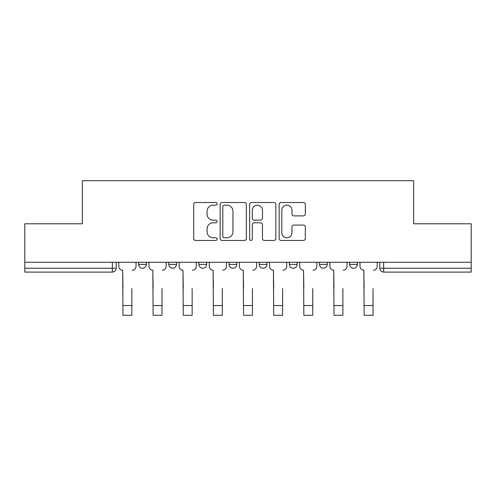 <?xml version="1.0" encoding="UTF-8"?>
<svg xmlns="http://www.w3.org/2000/svg" width="496" height="496" viewBox="0 0 496 496"><rect width="100%" height="100%" fill="white"/><g stroke="black" fill="none" stroke-linecap="round" stroke-linejoin="round"><path stroke-width="0.74" d="M217.081 203.837A1.327 1.327 0 0 0 215.754 202.511L195.598 202.511A1.897 1.897 0 0 0 193.7 204.408L193.7 238.551A1.897 1.897 0 0 0 195.598 240.448L215.754 240.448A1.327 1.327 0 0 0 217.081 239.115A1.327 1.327 0 0 0 215.754 237.789L213.144 237.789A6.07 6.07 0 0 1 207.074 231.719L207.074 228.873A6.07 6.07 0 0 1 213.144 222.803L215.754 222.803A1.327 1.327 0 0 0 217.081 221.476A1.327 1.327 0 0 0 215.754 220.15L213.144 220.15A6.07 6.07 0 0 1 207.074 214.08L207.074 211.234A6.07 6.07 0 0 1 213.144 205.164L215.754 205.164A1.327 1.327 0 0 0 217.081 203.837M319.498 262.254L319.498 264.38L327.23 264.38A3.863 3.863 0 0 1 323.367 268.243A3.863 3.863 0 0 1 319.498 264.38L319.498 262.254M289.354 262.254L289.354 264.38L297.085 264.38A3.863 3.863 0 0 1 293.223 268.243A3.863 3.863 0 0 1 289.354 264.38L289.354 262.254M229.059 262.254L229.059 264.38L236.79 264.38A3.863 3.863 0 0 1 232.928 268.243A3.863 3.863 0 0 1 229.059 264.38L229.059 262.254M303.434 215.884A1.897 1.897 0 0 0 305.331 213.987L305.331 204.408A1.897 1.897 0 0 0 303.434 202.511L281.052 202.511A1.897 1.897 0 0 0 279.155 204.408L279.155 238.551A1.897 1.897 0 0 0 281.052 240.448L303.434 240.448A1.897 1.897 0 0 0 305.331 238.551L305.331 226.976A1.897 1.897 0 0 0 303.434 225.079L293.855 225.079A1.897 1.897 0 0 0 291.958 226.976L291.958 232.717A5.072 5.072 0 0 1 286.886 237.789A5.072 5.072 0 0 1 281.809 232.717L281.809 210.236A5.072 5.072 0 0 1 286.886 205.164A5.072 5.072 0 0 1 291.958 210.236L291.958 213.987A1.897 1.897 0 0 0 293.855 215.884L303.434 215.884M24.8 262.254L24.8 223.795L82.386 223.795L82.386 180.699L413.614 180.699L413.614 223.795L471.2 223.795L471.2 262.254L24.8 262.254L24.8 268.243L116.207 268.243L116.207 262.254L116.207 268.243A3.863 3.863 0 0 1 112.338 272.106L24.8 272.106L24.8 268.243M246.338 204.408A1.897 1.897 0 0 0 244.441 202.511L222.059 202.511A1.897 1.897 0 0 0 220.162 204.408L220.162 238.551A1.897 1.897 0 0 0 222.059 240.448L244.441 240.448A1.897 1.897 0 0 0 246.338 238.551L246.338 204.408M251.559 202.511L273.941 202.511A1.897 1.897 0 0 1 275.838 204.408L275.838 238.551A1.897 1.897 0 0 1 273.941 240.448L264.362 240.448A1.897 1.897 0 0 1 262.465 238.551L262.465 224.7A1.897 1.897 0 0 0 260.567 222.803L254.212 222.803A1.897 1.897 0 0 0 252.315 224.7L252.315 239.115A1.327 1.327 0 0 1 250.988 240.448A1.327 1.327 0 0 1 249.662 239.115L249.662 204.408A1.897 1.897 0 0 1 251.559 202.511M379.793 262.254L379.793 268.243L471.2 268.243L471.2 272.106L383.662 272.106A3.863 3.863 0 0 1 379.793 268.243A3.863 3.863 0 0 0 383.662 272.106L383.662 262.254M471.2 262.254L471.2 268.243M357.38 262.254L357.38 264.38A3.863 3.863 0 0 1 353.512 268.243A3.863 3.863 0 0 1 349.649 264.38L357.38 264.38L357.38 262.254M349.649 262.254L349.649 264.38M327.23 262.254L327.23 264.38L327.23 262.254M297.085 264.38L297.085 262.254L297.085 264.38A3.863 3.863 0 0 1 293.223 268.243M266.941 262.254L266.941 264.38A3.863 3.863 0 0 1 263.072 268.243A3.863 3.863 0 0 1 259.21 264.38A3.863 3.863 0 0 0 263.072 268.243A3.863 3.863 0 0 0 266.941 264.38L266.941 262.254M259.21 262.254L259.21 264.38L266.941 264.38M236.79 262.254L236.79 264.38M206.646 262.254L206.646 264.38A3.863 3.863 0 0 1 202.777 268.243A3.863 3.863 0 0 1 198.915 264.38A3.863 3.863 0 0 0 202.777 268.243A3.863 3.863 0 0 0 206.646 264.38L198.915 264.38L198.915 262.254M168.77 262.254L168.77 264.38L176.502 264.38L176.502 262.254L176.502 264.38A3.863 3.863 0 0 1 172.633 268.243A3.863 3.863 0 0 1 168.77 264.38A3.863 3.863 0 0 0 172.633 268.243M138.62 262.254L138.62 264.38L146.351 264.38L146.351 262.254L146.351 264.38A3.863 3.863 0 0 1 142.488 268.243A3.863 3.863 0 0 1 138.62 264.38A3.863 3.863 0 0 0 142.488 268.243M112.338 262.254L112.338 272.106A3.863 3.863 0 0 0 116.207 268.243M224.149 205.164A1.327 1.327 0 0 0 222.822 206.491L222.822 236.462A1.327 1.327 0 0 0 224.149 237.789L226.895 237.789A6.07 6.07 0 0 0 232.965 231.719L232.965 211.234A6.07 6.07 0 0 0 226.895 205.164L224.149 205.164M262.465 210.335A5.072 5.072 0 0 0 257.387 205.257A5.072 5.072 0 0 0 252.315 210.335L252.315 218.252A1.897 1.897 0 0 0 254.212 220.15L260.567 220.15A1.897 1.897 0 0 0 262.465 218.252L262.465 210.335M118.817 266.309L118.817 262.254L118.817 266.309A3.863 3.863 0 0 0 122.679 270.177L122.971 288.536M122.679 270.177L122.971 315.301L131.862 315.301L131.862 288.536M136.016 266.309L136.016 262.254L136.016 266.309A3.863 3.863 0 0 1 132.147 270.177M148.961 266.309L148.961 262.254L148.961 266.309A3.863 3.863 0 0 0 152.824 270.177L153.115 288.536M152.824 270.177L153.115 315.301L162.006 315.301L162.006 288.536M166.16 266.309L166.16 262.254L166.16 266.309A3.863 3.863 0 0 1 162.297 270.177M179.106 266.309L179.106 262.254L179.106 266.309A3.863 3.863 0 0 0 182.974 270.177L183.26 288.536M182.974 270.177L183.26 315.301L192.15 315.301L192.15 288.536M196.304 266.309L196.304 262.254L196.304 266.309A3.863 3.863 0 0 1 192.442 270.177M209.256 266.309L209.256 262.254L209.256 266.309A3.863 3.863 0 0 0 213.119 270.177L213.41 288.536M213.119 270.177L213.41 315.301L222.301 315.301L222.301 288.536M226.455 266.309L226.455 262.254L226.455 266.309A3.863 3.863 0 0 1 222.586 270.177M239.401 266.309L239.401 262.254L239.401 266.309A3.863 3.863 0 0 0 243.263 270.177L243.555 288.536M243.263 270.177L243.555 315.301L252.445 315.301L252.445 288.536M256.599 266.309L256.599 262.254L256.599 266.309A3.863 3.863 0 0 1 252.737 270.177M269.545 266.309L269.545 262.254L269.545 266.309A3.863 3.863 0 0 0 273.414 270.177L273.699 288.536M273.414 270.177L273.699 315.301L282.59 315.301L282.59 288.536M286.744 266.309L286.744 262.254L286.744 266.309A3.863 3.863 0 0 1 282.881 270.177M299.696 266.309L299.696 262.254L299.696 266.309A3.863 3.863 0 0 0 303.558 270.177L303.85 288.536M303.558 270.177L303.85 315.301L312.74 315.301L312.74 288.536M316.894 266.309L316.894 262.254L316.894 266.309A3.863 3.863 0 0 1 313.026 270.177M329.84 266.309L329.84 262.254L329.84 266.309A3.863 3.863 0 0 0 333.703 270.177L333.994 288.536M333.703 270.177L333.994 315.301L342.885 315.301L342.885 288.536M347.039 266.309L347.039 262.254L347.039 266.309A3.863 3.863 0 0 1 343.176 270.177M359.984 266.309L359.984 262.254L359.984 266.309A3.863 3.863 0 0 0 363.853 270.177L364.138 288.536M363.853 270.177L364.138 315.301L373.029 315.301L373.029 288.536M377.183 266.309L377.183 262.254L377.183 266.309A3.863 3.863 0 0 1 373.321 270.177M131.862 305.542L122.971 305.542M162.006 305.542L153.115 305.542M192.15 305.542L183.26 305.542M222.301 305.542L213.41 305.542M252.445 305.542L243.555 305.542M282.59 305.542L273.699 305.542M312.74 305.542L303.85 305.542M342.885 305.542L333.994 305.542M373.029 305.542L364.138 305.542"/></g></svg>

